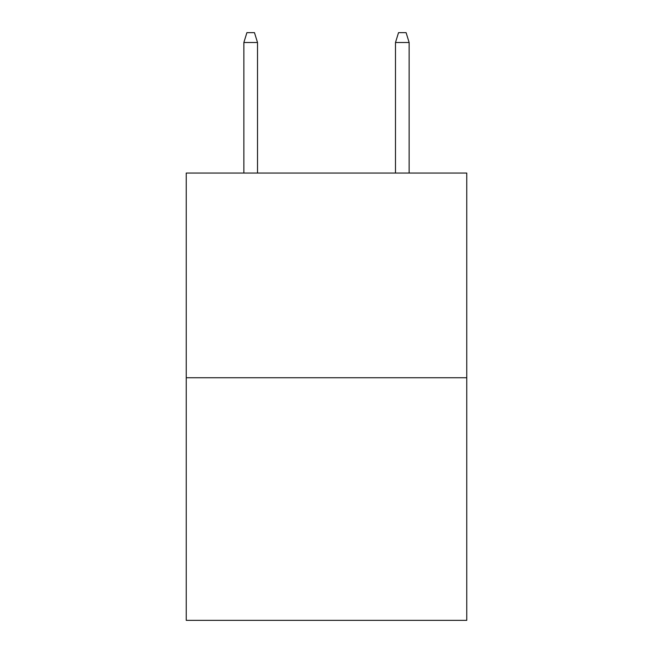 <?xml version="1.0" encoding="UTF-8"?>
<svg xmlns="http://www.w3.org/2000/svg" width="653" height="653" viewBox="0 0 653 653"><rect width="100%" height="100%" fill="white"/><g stroke="black" fill="none" stroke-linecap="round" stroke-linejoin="round"><path stroke-width="0.98" d="M466.756 377.752L466.756 173.053L186.244 173.053L186.244 620.35L466.756 620.35L466.756 377.752L186.244 377.752M257.511 173.053L257.511 42.502L243.863 42.502L243.863 173.053M243.863 42.502L246.899 32.65L254.474 32.65L257.511 42.502M395.489 42.502L398.526 32.65L406.101 32.65L409.137 42.502L395.489 42.502L395.489 173.053M409.137 42.502L409.137 173.053"/></g></svg>
